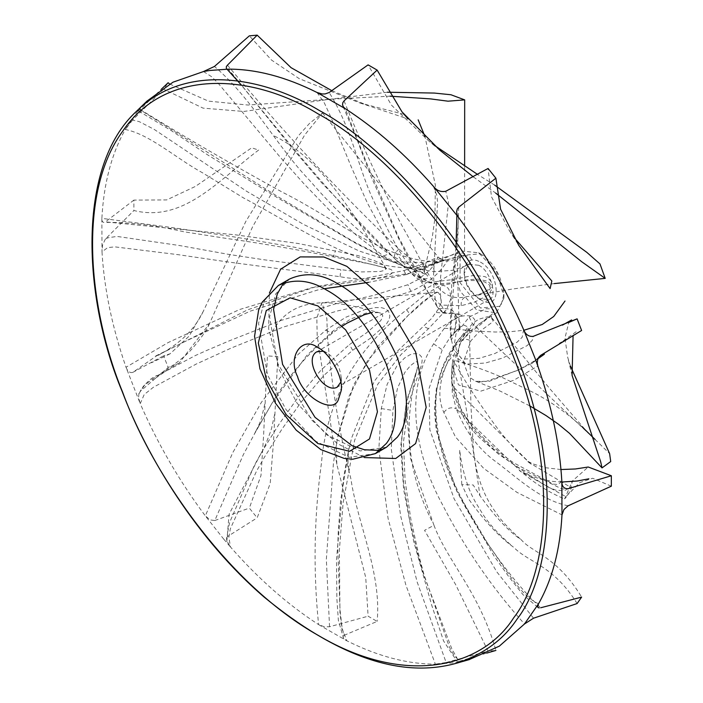 <?xml version="1.0" encoding="UTF-8"?>
<svg xmlns="http://www.w3.org/2000/svg" width="703" height="703" viewBox="0 0 703 703"><rect width="100%" height="100%" fill="white"/><g stroke="black" fill="none" stroke-linecap="round" stroke-linejoin="round"><path stroke-width="0.53" stroke-dasharray="3.52 2.64" d="M503.866 298.204L503.91 296.517L496.415 271.463L478.646 252.755L460.755 250.962L453.373 268.836L460.237 291.358L476.608 309.874L496.511 312.905L503.866 298.204M453.62 349.022L455.975 333.987L469.182 317.044L486.256 308.635L492.575 309.048L493.734 310.313L493.515 312.264L492.214 314.162L470.254 331.051L460.94 341.755L452.679 366.896L458.251 384.286L458.918 385.059L480.755 391.158L513.726 380.297L537.83 366.017M523.621 329.628L522.153 337.291L517.083 342.176L494.675 353.609L479.182 358.337L462.223 359.128L453.672 349.321L451.115 338.582M428.593 293.133L437.31 306.851L439.507 308.925C440.807 308.309 444.349 308.389 450.131 309.144C454.938 311.139 456.924 316.455 456.089 325.076C452.67 338.143 450.966 342.431 450.992 337.932C450.025 323.617 455.184 270.875 458.532 217.394M433.426 186.339L436.765 195.153L437.6 202.113L433.602 274.144L433.997 290.154L435.772 302.694L437.108 306.49M412.143 273.731L413.882 275.216L429.858 282.307L451.598 279.741L474.34 275.295L485.079 276.666L488.699 278.696L491.327 281.833L492.39 284.979L492.197 288.485L489.06 294.021L486.581 296.042L474.305 302.228L461.238 305.7L440.737 305.076L429.076 293.819M428.584 293.133L398.821 237.649L366.738 163.114L345.252 108.675M317.009 92.48L324.373 102.99L330.507 116.373L351.482 167.376L367.432 203.088L390.622 246.059L411.325 272.975L406.536 268.836M405.482 268.001L395.543 259.46C340.858 208.396 283.23 136.408 228.475 69.131M203.51 71.539L211.568 76.68L218.396 83.516L279.636 156.532L304.575 184.467L330.278 211.032L356.685 235.479L383.486 256.024L401.677 265.462M402.09 265.62L419.287 271.05L425.702 273.977L427.398 275.506L427.907 278.036L426.22 278.88L421.343 278.072L410.376 271.762L406.527 268.836M468.954 659.695L460.342 661.734L454.085 655.548L449.525 647.41L424.129 575.107L419.146 556.574L410.824 519.042L405.13 480.931L403.443 442.205L408.68 403.162L421.738 364.251L422.178 359.672L421.431 356.755L419.445 354.628L416.826 353.697L413.557 353.723L409.928 354.787L404.603 357.994L396.764 366.14L387.151 384.339L381.29 408.584L378.847 449.34L388.082 518.462L405.947 585.3L435.377 664.142C407.476 664.133 377.959 656.347 346.843 640.793L341.992 628.825L339.962 613.086L339.347 550.317L343.082 503.243L354.628 440.219L377.722 384.295L401.061 354.505L428.461 328.705L446.581 309.557L450.491 299.733L450.667 295.515L449.762 291.376L448.294 288.467L446.071 286.358L443.584 285.497L440.843 285.655L437.855 286.78L423.514 295.963L406.606 309.795C355.173 349.602 326.79 400.684 321.447 463.057C314.048 516.837 313.099 570.687 318.6 624.598C287.668 604.589 258.273 578.701 230.426 546.925L228.888 537.083L230.32 528.805L256.533 471.124L264.46 457.143L281.798 429.366L301.411 401.8L324.355 374.989L352.66 350.27L369.866 338.626L385.982 324.681L388.847 320.137L389.84 316.543L389.409 313.09L387.836 310.612L385.226 308.784L381.755 307.738L375.657 307.58L364.558 309.698L345.709 317.299L325.849 330.102L298.046 354.47L261.331 402.441L232.693 452.785L205.32 515.879C179.291 481.001 157.595 443.593 140.231 403.645L144.212 394.532L153.377 387.274L196.146 364.092L231.331 347.994L283.028 327.15L338.038 310.805L374.954 302.826L410.877 291.402C427.45 284.03 439.981 273.326 448.47 259.284C445.843 258.063 422.459 270.954 406.905 273.748L358.354 281.402L311.781 287.694L239.512 309.548L168.263 342.51L126.022 367.256C112.164 327.246 104.158 288.775 102.005 251.832L107.629 247.649L114.756 246.858L178.158 254.671L228.677 262.078L340.067 276.701C354.215 279.355 368.293 279.566 382.3 277.334C392.169 274.627 394.981 271.973 390.745 269.372C374.101 264.829 354.848 260.224 332.976 255.541L293.819 247.113L230.092 236.226L170.425 227.333L101.865 218.369C103.745 183.509 111.557 153.878 125.31 129.493C149.871 134.352 176.277 158.491 202.218 172.622L243.51 197.921C301.306 228.405 365.27 274.75 422.441 266.92L460.289 255.813L464.648 255.479L468.356 256.173L470.509 257.544L471.476 259.583L471.115 261.657L469.701 263.599L467.319 265.277L452.96 270.277L434.217 271.692L405.613 266.78L393.575 262.333L352.906 241.208L278.195 196.84L139.352 109.299L146.953 101.135M538.542 603.78C519.851 595.529 503.559 565.555 488.611 545.08L467.003 508.418C439.524 460.421 417.837 389.673 457.618 341.517C464.551 330.252 483.84 322.809 470.166 315.902C450.685 313.635 442.433 331.35 433.628 343.802C401.747 393.126 417.468 458.76 442.073 503.866C464.674 548.006 492.144 588.042 524.5 623.974M561.846 481.441L558.024 484.587L553.164 484.068L513.339 462.636L503.418 455.482L486.722 441.431L471.423 425.113L459.147 406.053L452.108 382.485C451.326 372.115 451.888 363.442 453.813 356.483C454.806 352.915 452.574 355.235 447.099 363.451C438.69 382.45 437.609 398.803 443.865 412.494L455.412 436.862L483.594 468.277L516.942 492.364L561.987 514.895M322.949 351.201L326.913 352.844C335.603 358.486 340.401 367.247 341.324 379.119L340.806 382.124M478.629 265.259C490.536 270.075 498.225 298.063 488.84 299.636L478.62 298.626C469.252 291.675 464.437 283.335 464.173 273.599L468.409 264.24L478.629 265.259M480.43 262.131C500.176 272.536 502.61 313.74 480.43 299.663C469.885 291.85 464.472 282.465 464.173 271.516C465.861 260.435 471.282 257.307 480.43 262.131M480.43 253.783L480.448 253.792C493.647 262.087 501.467 275.629 503.91 294.434L500.764 306.192L480.43 308.011L460.096 282.711L460.096 255.602L480.43 253.783M457.618 341.517L456.238 342.502L455.676 345.691L474.56 458.813L473.479 449.902L470.922 405.842L469.455 328.134L467.987 331.315L455.676 345.691C417.459 395.042 439.867 463.971 468.33 512.223C487.908 546.741 515.774 584.808 540.686 607.77L538.217 607.682M577.11 603.543C553.384 565.265 527.918 562.092 513.919 547.461C499.367 537.083 484.182 520.826 468.365 498.673L461.809 484.587L473.172 484.973L479.947 495.65C495.387 517.144 509.165 531.863 521.301 539.799C532.145 552.743 556.987 556.266 581.627 597.119M533.515 618.209L496.687 571.715L454.147 498.875L429.832 429.735L429.041 388.548L442.222 349.83L451.493 335.041L461.625 326.043L464.121 325.278L469.147 327.352M520.264 538.946C508.638 528.471 500.844 520.15 496.88 513.99C492.003 507.03 479.85 491.485 474.56 458.813L479.947 495.65M611.346 486.177L592.611 478.26L579.624 482.671L565.897 496.687C563.894 499.613 564.131 499.596 566.6 496.643C570.23 491.362 571.688 488.313 570.985 487.513L572.365 481.019L588.218 467.012M568.112 505.8C539.289 499.921 515.677 476.054 493.734 460.131C477.732 447.916 465.228 430.79 456.221 408.759L521.187 471.836L565.897 496.687L564.825 498.48L572.365 481.019M443.865 412.494C447.126 407.986 451.247 406.738 456.221 408.759L452.31 393.179L451.915 378.97L454.217 361.922L453.778 373.864L454.243 387.792L461.651 411.246L474.42 430.21L490.413 446.537L508.849 461.115L518.84 467.732L561.17 488.611L566.328 489.393M452.108 382.485L451.976 384.26L454.243 387.792L529.816 463.022L570.985 487.513M581.618 330.489L573.086 335.366M540.765 355.279L534.886 361.21L531.477 363.6L517.338 370.253L489.077 381.386L475.993 381.334M529.719 405.851L500.193 391.105L475.246 381.052L468.76 376.676L463.479 362.001L470.825 340.885L478.98 332.001L492.223 322.264L492.926 321.13L492.865 319.276M469.182 317.044L472.398 323.556L588.262 433.162L549.28 388.074L492.17 318.292L490.553 317.317L487.284 316.781L478.602 319.311L472.398 323.556L460.289 339.857L458.128 354.224L465.412 363.6L467.161 364.084L485.307 363.047L502.575 358.055L527.171 345.612L532.347 340.27L533.19 336.368M570.502 366.201L567.76 357.59L564.931 338.169L568.797 322.457M595.046 439.419L609.624 453.637M514.227 237.64L509.341 230.593L491.502 196.84L488.075 168.465M439.507 308.925L443.338 312.404L445.597 312.94L441.792 306.148L440.315 293.195L440.614 276.903L448.523 202.543L445.755 191.286M458.76 207.13C457.442 240.189 457.214 268.379 458.092 291.692L459.226 328.046L459.876 329.566L459.938 322.756L458.576 319.18L455.685 314.9L451.801 312.782L446.563 313.186L443.356 312.413M473.33 176.875L495.65 193.061M344.057 100.889C362.889 147.445 382.643 189.845 403.302 228.106C426.493 267.966 436.168 303.652 466.036 296.78L478.541 294.821L489.147 289.944L491.274 287.167L490.712 284.434L488.972 282.404L486.59 280.998L477.68 279.1L467.68 279.732L456.915 281.991C416.756 296.227 398.047 250.33 374.558 202.64C358.24 169.449 352.695 129.897 329.145 92.524M494.684 185.135L477.627 174.467M434.384 145.345L429.006 141.162L391.439 105.116L368.1 64.869M404.084 114.352L360.024 103.007L299.197 78.631L271.613 60.142L249.345 35.844M331.869 90.696L368.653 105.819L408.091 118.948M227.438 65.159C284.671 133.429 341.816 194.705 398.891 248.994L412.67 260.769L424.129 269.021L424.278 269.97L422.09 269.899L402.907 261.868L388.882 253.906C361.834 234.872 335.568 210.531 310.058 180.882C276.332 145.916 252.693 99.167 214.468 66.442M464.595 254.468L463.04 252.966L458.242 253.194L435.095 260.277L424.709 262.562L392.731 261.744L359.47 251.138L303.81 224.547L246.841 191.418L154.212 129.405L139.308 121.663L132.586 120.064L163.614 89.167L168.131 82.734M132.586 120.064L125.31 129.493L136.347 112.981M136.347 112.99L139.352 109.299C137.665 111.346 137.911 111.399 140.09 109.431L161.347 89.228M169.66 84.008L208.431 101.127L248.036 105.046L329.698 99.255L390.033 96.17M140.09 109.431C185.381 137.41 232.878 165.038 282.597 192.314C333.363 217.649 383.618 259.099 432.635 261.621L450.623 260.672L463.154 256.586L464.569 255.092L464.63 166.26M387.423 92.234L327.018 99.624L243.853 111.461L203.044 108.121L163.614 89.167M258.66 150.038C218.317 180.293 183.747 222.754 133.895 210.531L133.895 200.1L166.646 199.933L195.337 186.453L251.656 147.85L258.66 150.038M133.895 200.1L105.459 221.858L236.296 234.925L298.327 243.519L357.906 255.584L374.26 260.593L381.43 263.643L384.058 265.629L385.762 269.038L384.479 270.4L380.288 271.472L361.588 271.929L347.528 270.497L264.328 259.82L229.292 254.495L179.643 245.549L116.979 236.41L107.928 237.79L105.345 239.082L133.895 210.531M105.345 239.082L102.489 245.321L102.005 251.832L101.865 218.369L102.04 220.619L102.823 222.069L103.903 222.473M138.922 393.443L138.588 397.582L140.231 403.645L126.022 367.256C127.647 371.448 129.914 373.152 132.832 372.362L156.47 355.911L247.667 309.803L316.543 286.481L359.391 279.46L404.032 270.567L423.136 263.704L438.145 257.043L433.391 265.787L429.463 270.479L418.144 279.504L407.977 284.706L373.179 295.497L336.403 303.599L281.2 320.401L229.863 340.595L206.506 350.533L195.355 355.542L156.277 376.219L143.465 386.096L140.082 391.466L168.14 367.432L163.623 355.788L170.108 353.794L189.186 336.069L203.246 311.411L245.839 221.383L298.265 135.925L309.522 123.394L322.51 112.955L304.627 135.064L252.562 226.858L209.547 323.538L179.142 363.135L168.14 367.432M132.832 372.362L163.623 355.788M277.808 356.544L273.485 442.196L270.18 483.585L257.166 517.821L249.345 508.093L260.989 475.483L263.528 436.554L267.43 355.929L277.808 356.544M223.844 539.254L205.32 515.879L210.153 519.904L214.81 520.528L243.3 454.736L254.424 433.988L271.938 403.373L306.833 355.393L332.554 331.368L350.349 319.197L366.096 313.09L374.541 312.009L378.671 312.563L381.465 313.846L382.713 315.427L382.45 317.747L380.499 320.884L366.368 332.958L349.453 344.584L321.209 369.883L298.441 396.826L279.091 424.12L262.149 451.344L254.565 464.991L229.617 522.47L227.544 532.856L227.508 536.556L257.166 517.821M214.81 520.528L249.345 508.093M227.508 536.556L226.656 537.637L226.603 540.493L230.426 546.934L223.835 539.245M437.459 292.193L438.417 292.624L439.797 294.882L441.071 299.961L440.737 303.239L439.076 308.169L431.422 318.626L397.177 351.421L374.207 381.369L351.57 438.092L348.829 449.551L340.612 501.002L338.222 532.127L337.73 547.637L340.032 610.09L342.062 627.612L344.127 635.31L377.142 621.408L368.108 616.197L365.745 577.576L336.816 464.296L317.185 335.814L316.842 318.125L321.948 302.747L326.869 318.626L327.449 336.359C331.719 386.404 339.54 433.918 350.902 478.91C357.467 523.445 381.782 573.147 377.142 621.408M344.127 635.319L343.152 636.048L343.187 637.946L346.843 640.793L318.6 624.598L324.232 626.742L329.549 626.751L368.108 616.197M329.549 626.751L326.333 559.403L333.442 463.084L337.528 437.837L353.732 384.638L377.001 347.282L408.821 314.672L423.575 300.893L437.125 292.193L321.948 302.747M433.971 525.282C447.336 561.108 479.762 592.989 495.896 650.433L488.075 651.136L455.676 584.668L424.55 530.352L433.971 525.282L410.455 458.312L406.176 403.619L401.36 443.11L403.487 482.03L409.647 520.141L418.663 557.611L424.164 576.082L451.713 648.57L458.795 661.391L486.836 653.078M458.795 661.391C456.256 662.314 456.765 662.428 460.342 661.734L454.147 662.788L435.377 664.142L446.141 662.498L417.09 581.812L400.657 515.976L391.299 449.138L392.889 410.42L397.555 387.994L404.919 372.282L410.35 365.745L415.535 361.764L416.905 361.773L417.556 362.81L417.257 368.618L406.176 403.61L408.68 403.162M446.141 662.498L488.075 651.136M364.347 457.565L337.247 443.505L311.763 420.034L278.072 364.172L268.66 328.907L269.39 293.089M381.026 449.516L386.501 447.196L360.191 450.948L326.851 434.92L297.184 403.32L278.537 368.451L269.592 316.93L275.664 293.951L289.443 279.091L284.697 282.676M375.446 453.584L349.127 457.337L315.788 441.308L286.121 409.708L267.474 374.84L258.528 323.318L264.6 300.339L278.388 285.471M537.857 607.348L523.085 594.764L508.594 576.434L493.963 555.871L456.765 491.116L436.212 430.051L434.366 410.218L436.458 387.643L456.229 342.51L462.653 334.777L468.242 326.596L468.26 327.493M433.628 343.802L442.222 349.83M453.953 362.361L452.864 359.769L452.547 362.23C451.317 371.615 451.133 378.952 451.976 384.26L451.976 384.26C456.484 408.689 467.302 427.916 484.429 441.95L498.392 454.015L531.556 476.739L548.533 487.311L555.801 490.167C562.488 490.738 565.968 490.571 566.223 489.657M460.94 341.755C463.541 338.916 466.836 338.626 470.825 340.885M450.992 337.932L450.711 336.781L459.226 328.046M451.598 279.741L456.915 281.991M473.787 295.647C490.14 292.096 490.843 286.385 489.376 284.97L484.78 282.017C477.882 280.014 468.532 280.022 456.739 282.026L456.739 282.026C433.76 285.813 418.531 282.694 411.044 272.685M461.238 305.7C460.781 301.13 462.381 298.16 466.036 296.78M383.486 256.024L388.882 253.906M398.891 248.994C394.409 253.308 393.293 256.797 395.543 259.46L321.798 182.921L288.871 144.141L241.41 85.116M422.441 266.92L424.709 262.562M434.217 271.692L432.635 261.621M340.067 276.701L340.806 269.732M332.976 255.541L333.257 256.876L335.551 250.655M410.877 291.402L407.977 284.706M404.032 270.567C405.534 274.249 406.492 275.312 406.905 273.748L406.519 274.522L368.539 282.36M352.66 350.27L349.453 344.584M325.849 330.102L332.097 333.398L332.554 331.368M428.461 328.705L423.47 326.271M406.606 309.795C409.251 313.099 409.99 314.724 408.821 314.672L367.871 360.094L348.908 396.501L337.844 436.273M458.136 663.043L443.558 640.934L431.774 605.38L413.724 541.574L403.645 489.481L400.719 446.282L406.176 403.619M381.29 408.584L392.889 410.42M428.417 265.602L460.755 250.962M478.321 324.426L496.511 312.905M326.913 352.844L317.888 347.634M341.359 377.871L341.359 388.302M488.84 299.636L337.132 387.221M468.409 264.24L316.702 351.834M480.43 299.663L478.62 298.626M464.173 271.516L464.173 273.599M461.809 484.587L459.604 449.964L461.265 461.133C466.151 485.527 472.311 496.195 475.395 502.074L482.065 512.962C488.225 523.023 498.26 534.06 512.188 546.064M566.609 489.341L575.019 486.871M560.968 469.542L545.695 467.732L534.113 464.288L526.802 460.887L532.039 464.815C518.902 453.558 507.364 441.379 497.416 428.285C480.703 405.895 466.265 383.697 454.112 361.676M561.89 482.021L553.156 481.467L542.057 479.508L529.271 475.474L519.526 470.667L521.547 472.108C524.315 473.875 539.315 488.48 564.579 498.963M534.737 360.99L538.015 358.679M544.412 354.163C542.215 356.412 534.025 361.386 519.833 369.101M576.144 331.746L559.5 343.512M561.477 342.299L562.901 341.421M455.975 360.797L468.242 364.532C481.3 368.89 492.425 373.108 501.608 377.168L533.621 392.626C550.924 401.668 567.163 413.153 582.33 427.081M562.462 325.12L564.237 324.382M572.093 375.428L567.76 357.59M509.341 230.593L518.814 245.435M436.396 312.492L460.658 314.513L450.368 312.527M444.366 328.213L477.003 331.139L495.176 332.009L509.13 331.834L523.911 330.261M465.579 363.829C450.878 355.094 455.816 352.44 453.804 349.804M492.311 319.847C491.028 316.491 490.764 314.724 491.529 314.54L481.072 324.145C476.423 327.633 460.79 340.217 461.106 341.517M531.907 363.548L538.867 357.124M517.54 370.393L486.177 381.369C480.254 382.072 476.731 382.019 475.597 381.202M443.338 312.404C442.723 312.879 440.588 310.928 436.923 306.552M459.683 328.828L454.384 331.596L455.895 322.115C454.911 316.069 453.523 312.984 451.739 312.87L451.774 312.879M455.992 247.746L451.801 282.615L450.175 328.565L451.062 338.275M456.88 215.188L456.722 213.202M554.289 283.59L512.399 289.03L475.896 295.453M467.671 279.715L463.312 280.62M439.788 150.152L429.006 141.162M360.024 103.007L368.653 105.819M423.927 271.692L432.213 237.596L434.911 218.448L435.368 185.144L424.964 136.523M343.143 106.557L356.852 139.168L370.595 175.407L398.355 237.886L414.621 270.101C424.92 288.502 425.095 287.817 428.487 292.984M424.498 269.68C424.296 272.641 424.621 274.346 425.464 274.776C426.572 274.275 409.99 268.177 402.142 265.637M395.148 259.17L405.218 267.412M329.698 99.255L327.018 99.624M386.026 268.616C369.602 237.904 350.709 209.055 329.347 182.068C311.798 160.556 293.019 144.976 273.028 135.328M464.463 254.468L465.579 256.947C465.544 255.769 459.463 256.665 447.336 259.627L424.313 266.516M138.737 111.1L171.435 130.714L207.631 154.871L278.871 198.571L356.386 243.669L388.741 260.233L404.445 266.296M385.077 266.991L386.694 268.88C386.334 269.003 388.302 268.432 372.59 264.521L333.257 256.876C295.919 249.301 260.69 243.212 227.587 238.607L183.861 231.762C155.231 225.162 128.763 222.051 104.439 222.42M170.108 353.794L151.47 362.748M203.246 311.411C192.112 334.804 172.745 347.423 158.439 355.252M322.51 112.955L438.145 257.043M209.547 323.538C206.629 330.375 200.566 339.048 191.365 349.567C182.525 359.664 162.613 372.476 158.535 374.796M179.142 363.135C175.539 364.725 166.734 370.358 152.744 380.051M274.645 414.401L271.947 426.457C272.219 428.672 262.395 452.864 261.34 452.75M380.639 313.134C342.053 302.404 292.668 289.284 270.637 335.103M264.803 404.058L261.692 417.195C260.734 421.044 258.309 426.607 254.433 433.883M138.913 393.9C144.458 384.023 150.627 377.854 157.428 375.393M438.066 257.105C442.363 259.934 444.182 260.839 443.514 259.838L406.519 274.522M324.153 288.748L317.387 290.075L250.145 311.174L187.13 340.489L155.776 355.929M226.797 541.424L229.134 514.095L261.999 451.581M378.671 312.571L371.061 312.809M342.317 326.078L332.097 333.398C305.656 355.41 284.706 380.288 269.267 408.021L254.17 433.988M336.816 464.296L336.306 445.526L337.185 439.806M348.89 469.648L347.959 462.75C348.328 451.959 348.714 447.126 349.136 448.259M431.642 520.598C422.151 501.353 415.719 482.539 412.336 464.156C409.023 445.192 408.258 427.169 410.06 410.086C411.949 392.959 414.41 378.873 417.45 367.845M343.741 638.922L338.363 620.354L336.86 598.605L336.509 559.526L343.547 478.005L348.521 450.456M437.459 292.466L437.503 292.457C436.642 291.042 427.248 298.432 409.322 314.628M406.106 403.381C407.459 395.798 416.984 373.091 417.081 368.592M480.448 253.792L478.646 252.755M503.91 294.434L503.91 296.517"/><path stroke-width="1.05" d="M146.953 101.135L172.964 82.207L203.51 71.539L209.705 70.476L228.475 69.131C256.375 69.14 285.893 76.926 317.009 92.48L345.252 108.675C376.184 128.684 405.578 154.572 433.426 186.339L458.532 217.394C484.56 252.272 506.257 289.68 523.621 329.628L535.264 358.82M535.264 358.811L537.83 366.017C551.688 406.026 559.693 444.498 561.846 481.441L561.987 514.895C560.106 549.764 552.294 579.386 538.542 603.78L524.5 623.974L499.35 646.145L468.954 659.695M319.54 110.608C384.154 145.38 472.82 239.758 516.916 356.157C563.068 472.363 551.134 575.739 516.916 619.334C503.067 640.178 482.662 654.88 455.702 663.447C400.561 678.58 336.772 656.523 264.354 597.269C197.332 539.667 147.147 457.407 122.155 391.422C83.622 300.049 75.529 166.857 136.769 111.039C184.16 63.63 261.323 75.485 319.54 110.608M318.116 113.895C382.124 148.333 469.964 241.841 513.647 357.142C559.368 472.267 547.54 574.667 513.647 617.849C483.532 665.732 407.52 688.29 318.116 635.319C228.712 585.054 152.7 474.736 122.586 392.072C88.692 309.751 76.864 193.694 122.586 131.364C166.268 66.504 254.108 74.421 318.116 113.895M317.888 347.634C328.494 352.159 343.319 375.674 341.298 390.332L338.213 400.042C332.827 414.225 302.94 396.967 297.554 376.562C287.272 356.588 302.211 335.331 317.888 347.634M340.806 382.124L337.132 387.221C323.758 394.216 303.011 359.866 316.702 351.834L322.949 351.201M540.686 607.77L581.627 597.119L577.11 603.543L533.515 618.209L524.5 623.974M538.217 607.682L537.637 606.803L538.542 603.78M560.968 469.542L575.449 468.971L588.226 467.012L611.346 475.755L611.346 486.177L568.112 505.8L563.955 509.508L561.987 514.895M561.846 481.441C561.802 486.265 563.824 488.699 567.919 488.752L611.346 475.755M523.621 329.619C525.519 334.531 528.709 336.781 533.19 336.368L577.101 318.854L581.618 330.489L540.774 355.279L538.876 357.115L537.637 359.751L537.259 362.924L537.83 366.017M573.086 335.366L572.093 375.428L600.634 461.643L602.032 467.899L610.705 461.546L609.624 453.637L570.502 366.201M568.797 322.457L577.101 318.854M582.33 427.081L595.046 439.419M458.532 217.394L457.073 214.643L456.625 211.673L457.275 209.011L458.76 207.13L495.896 178.193L500.589 209.195L518.814 245.435L550.115 288.599L551.837 281.007L514.227 237.64M495.896 178.193L488.075 168.465L445.755 191.286M445.755 191.278C440.825 192.262 436.712 190.61 433.426 186.339M317.009 92.48L322.238 93.982L325.137 93.93L329.145 92.515L368.1 64.869L377.133 70.089L402.019 111.9L439.788 150.152L473.33 176.875M345.252 108.675L343.407 106.961L342.537 104.844L342.818 102.691L344.057 100.889L377.133 70.089M495.65 193.061L581.724 261.744L605.204 278.379L599.984 263.933L586.803 252.342L494.684 185.135M477.627 174.467L434.384 145.345M226.384 68.534L226.331 66.627L227.438 65.159L257.166 35.15L249.345 35.844L214.468 66.442L203.51 71.539M257.166 35.15L291.086 67.681L331.869 90.696M408.091 118.948L404.084 114.352M161.347 89.228L168.131 82.734L169.66 84.008M390.033 96.17L430.535 98.895L448.013 101.188L464.683 99.879L450.966 94.756L434.305 93.06L387.423 92.234M486.836 653.078L495.896 650.433M269.39 293.089L280.62 269.196L300.199 256.903L323.775 256.982L346.834 266.34L383.864 298.3L415.596 351.887L426.176 407.362L415.596 443.567L395.736 458.488L364.347 457.565M278.388 285.471L289.443 279.091C305.216 272.017 321.385 273.616 337.976 283.898C360.876 296.253 380.692 320.902 397.415 357.836C409.515 395.183 409.515 421.598 397.415 437.081L386.501 447.196L375.446 453.584L352.792 459.235L344.154 458.391L320.849 449.595L296.2 430.139L275.4 403.109L259.961 368.882L254.548 336.386L258.625 310.041L262.245 302.123L278.388 285.471C294.153 278.406 310.331 280.005 326.913 290.277C349.813 302.633 369.629 327.282 386.351 364.224C398.452 401.571 398.452 427.986 386.351 443.47L375.446 453.584M317.888 305.919L345.674 329.909L369.497 370.13L377.441 411.773L369.497 438.953L349.646 451.317L317.888 443.567L286.121 414.638L266.27 379.356L258.326 343.002L266.27 310.533L290.093 297.817L317.888 305.919M469.604 659.511L455.702 663.447M136.769 111.039L147.129 100.96M381.026 449.516L377.142 450.333L364.409 449.753L352.15 445.737L315.006 417.318L282.571 364.4L273.564 309.294L277.29 293.986L281.982 285.717L284.697 282.676M588.877 478.822L577.312 481.001L561.89 482.021M539.227 607.946L537.857 607.348M602.032 467.899L569.518 433.347L558.595 424.322L545.897 415.482L529.719 405.851M538.015 358.679L544.412 354.163M559.5 343.512L561.477 342.299M571.644 319.935L562.462 325.12M523.911 330.261L542.215 324.505L553.727 316.508L565.01 301.025M455.992 247.746L456.88 215.188M605.204 278.379L554.289 283.59M424.964 136.523L418.188 119.844M241.41 85.116L226.99 69.14M464.683 99.879L464.63 166.26M368.539 282.36L324.153 288.748M371.061 312.809L364.198 314.751L346.948 323.178L342.317 326.078"/></g></svg>
